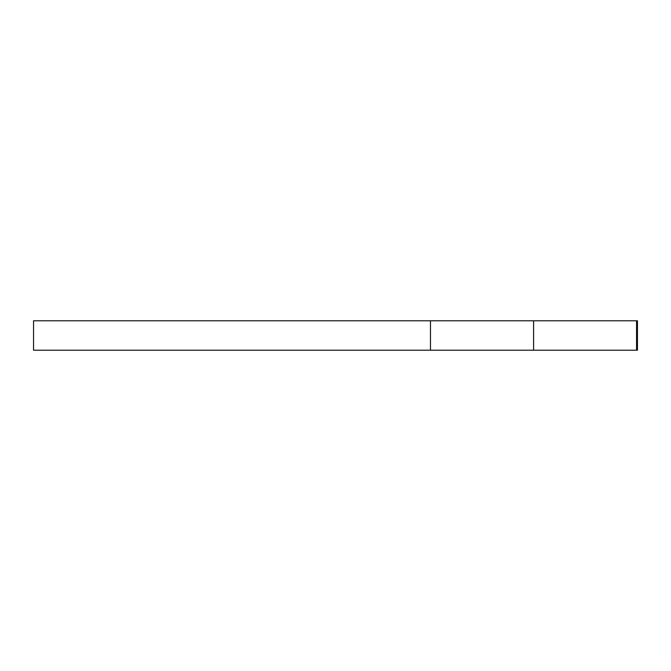 <?xml version="1.0" encoding="UTF-8"?>
<svg xmlns="http://www.w3.org/2000/svg" width="671" height="671" viewBox="0 0 671 671"><rect width="100%" height="100%" fill="white"/><g stroke="black" fill="none" stroke-linecap="round" stroke-linejoin="round"><path stroke-width="1.01" d="M430.463 350.212L430.463 320.788L33.55 320.788L33.55 350.212L636.561 350.212L636.561 320.788L637.45 320.788L637.45 350.212L636.561 350.212M533.604 350.212L533.604 320.788L636.561 320.788M430.463 320.788L533.604 320.788"/></g></svg>
